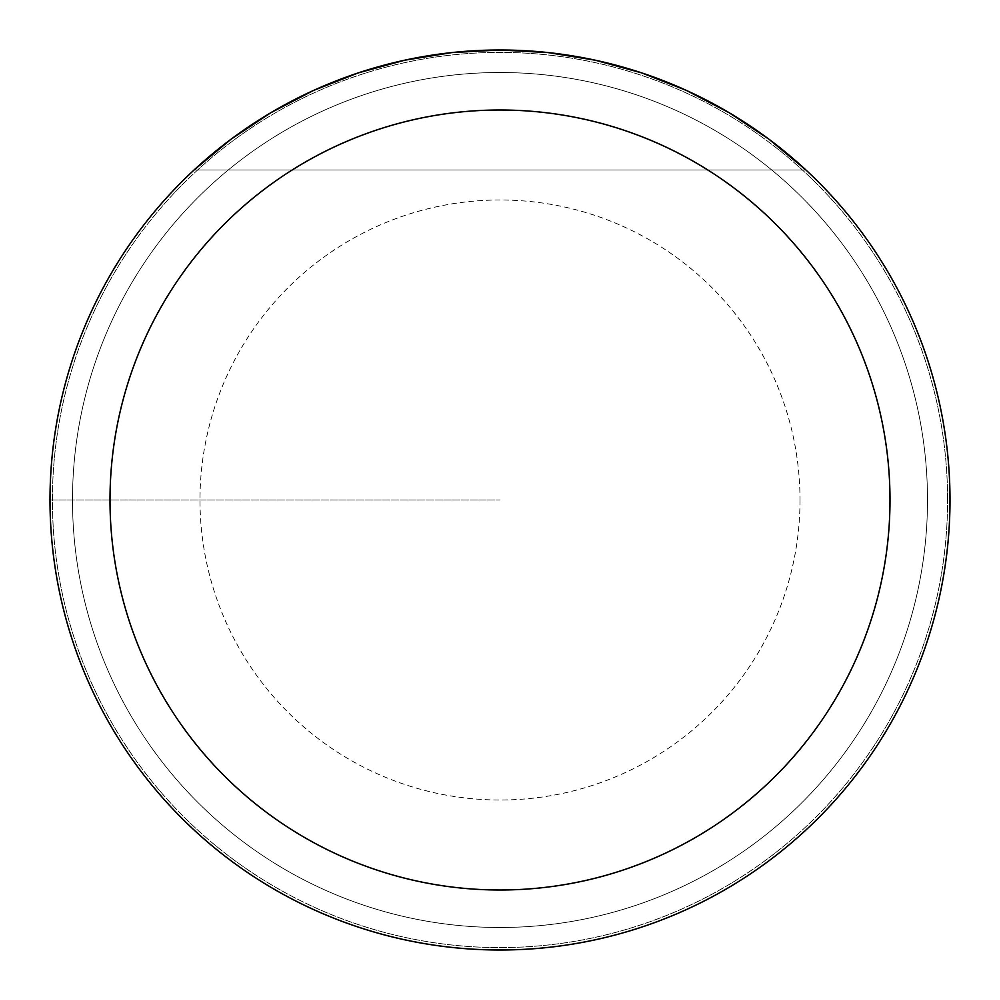 <?xml version="1.0" encoding="UTF-8"?>
<svg xmlns="http://www.w3.org/2000/svg" width="1000" height="1000" viewBox="0 0 1000 1000"><rect width="100%" height="100%" fill="white"/><g stroke="black" fill="none" stroke-linecap="round" stroke-linejoin="round"><path stroke-width="0.75" stroke-dasharray="5 3.75" d="M950 500A450 450 0 0 0 275 110.288A450 450 0 0 0 275 889.712A450 450 0 0 0 950 500A450 450 0 0 0 275 110.288A450 450 0 0 0 275 889.712A450 450 0 0 0 950 500A450 450 0 0 0 275 110.288A450 450 0 0 0 275 889.712A450 450 0 0 0 950 500M194.062 170L230.975 139.262L270.963 112.65L313.562 90.438L358.275 72.9L404.613 60.225L452.038 52.562L500 50L547.962 52.562L595.388 60.225L641.725 72.9L686.438 90.438L729.038 112.65L769.025 139.262L805.938 170A450 450 0 0 0 194.062 170A450 450 0 0 1 805.938 170L194.062 170L805.938 170M927.5 500A427.5 427.5 0 0 1 286.25 870.225A427.5 427.5 0 0 1 286.25 129.775A427.5 427.5 0 0 1 927.5 500A427.5 427.5 0 0 0 286.25 129.775A427.5 427.5 0 0 0 286.25 870.225A427.5 427.5 0 0 0 927.5 500A427.5 427.5 0 0 0 286.25 129.775A427.5 427.5 0 0 0 286.25 870.225A427.5 427.5 0 0 0 927.5 500A427.5 427.5 0 0 1 286.25 870.225A427.5 427.5 0 0 1 286.25 129.775A427.5 427.5 0 0 1 927.5 500M50 500L500 500L50 500M947.6 500A447.6 447.6 0 0 0 276.2 112.375A447.6 447.6 0 0 0 276.2 887.625A447.6 447.6 0 0 0 947.6 500A447.6 447.6 0 0 1 500 947.6A447.6 447.6 0 0 1 52.4 500A447.6 447.6 0 0 1 500 52.4A447.6 447.6 0 0 1 947.6 500M800 500A300 300 0 0 1 350 759.812A300 300 0 0 1 350 240.188A300 300 0 0 1 800 500"/><path stroke-width="1.5" d="M950 500A450 450 0 0 1 500 950A450 450 0 0 1 50 500A450 450 0 0 1 500 50A450 450 0 0 1 950 500A450 450 0 0 0 805.938 170L769.025 139.262L729.038 112.65L686.438 90.438L641.725 72.9L595.388 60.225L547.962 52.562L500 50L452.038 52.562L404.613 60.225L358.275 72.9L313.562 90.438L270.963 112.65L230.975 139.262L194.062 170A450 450 0 0 0 319.962 912.412A450 450 0 0 0 950 500M805.938 170A450 450 0 0 1 680.037 912.412A450 450 0 0 1 194.062 170M110 500A390 390 0 0 0 695 837.75A390 390 0 0 0 695 162.25A390 390 0 0 0 110 500"/></g></svg>
